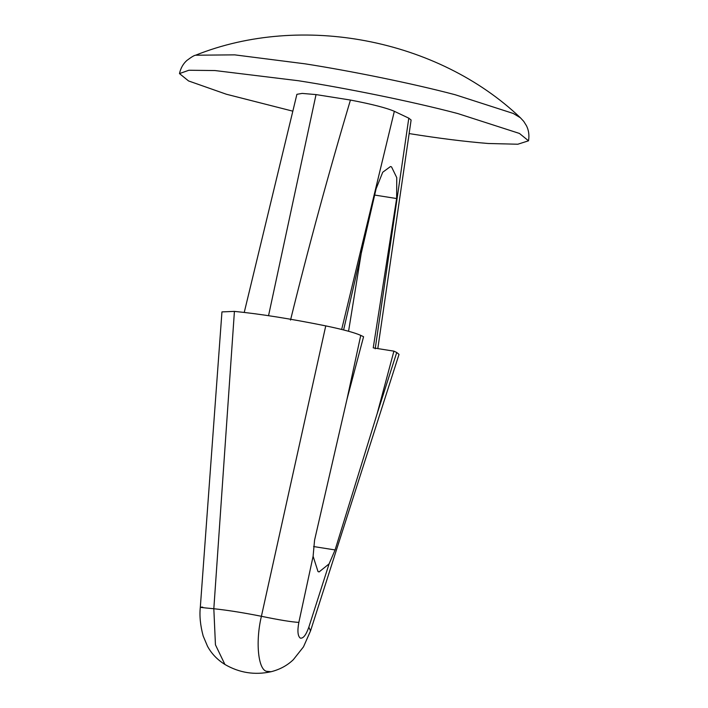 <?xml version="1.0" encoding="UTF-8"?>
<svg xmlns="http://www.w3.org/2000/svg" width="708" height="708" viewBox="0 0 708 708"><rect width="100%" height="100%" fill="white"/><g stroke="black" fill="none" stroke-linecap="round" stroke-linejoin="round"><path stroke-width="1.06" d="M409.144 133.582L409.622 133.653C438.88 138.343 465.085 141.618 488.228 143.494L517.813 144.228L528.522 140.803L519.451 133.449L457.731 113.546C410.923 101.182 345.026 88.004 298.378 80.73L214.975 70.552L188.886 70.251L179.478 73.588L188.549 80.942L226.392 94.244L292.811 111.165M308.838 627.146L310.529 630.917L303.475 646.864L293.342 659.67C287.271 665.502 279.837 669.52 271.049 671.733L266.429 671.299C257.995 669.228 255.429 641.121 261.402 616.287C279.262 619.978 291.74 622.013 298.847 622.403C297.272 630.89 297.749 636.129 300.289 638.112C303.192 638.713 306.042 635.058 308.838 627.146L329.087 563.887L319.096 571.922L318.025 571.586L313.104 556.284L314.564 540.186L346.973 399.294L363.576 336.716L360.753 335.371L346.973 399.294M377.16 413.658L396.737 352.487L393.913 351.15L377.16 413.658L335.088 549.948L329.087 563.887M393.913 351.15L373.231 347.867L396.63 198.541L396.754 177.628L391.524 166.876L390.48 166.539L382.727 172.239L376.107 188.77L343.61 329.946M375.196 348.796L408.799 118.174L411.109 120.033L377.806 348.593M290.519 320.087C308.723 246.251 328.698 172.902 350.442 100.049C371.753 104.129 386.382 107.882 394.338 111.298L341.672 329.459M244.242 312.423L296.9 94.314L302.174 93.412L316.034 94.589L268.544 315.68M202.762 607.154C197.532 607.066 201.222 607.597 213.825 608.738L215.444 644.802L224.914 664.467C217.241 659.661 211.435 653.572 207.479 646.192L203.178 636.014C200.337 625.483 199.382 615.88 200.32 607.216L221.949 311.901L234.419 311.387L213.825 608.738C227.374 610.163 243.233 612.677 261.402 616.287L325.751 325.884C290.475 318.75 260.031 313.918 234.419 311.387M350.442 100.049L316.034 94.589M408.799 118.174L394.338 111.298M325.751 325.884C342.911 329.459 354.584 332.627 360.753 335.371M313.104 556.284L298.847 622.403M396.737 352.487L399.02 354.398L310.529 630.917M528.522 140.803C529.425 135.228 528.734 130.192 526.433 125.688L523.716 121.351L520.389 117.758L513.247 113.457L455.164 94.73C411.118 83.093 349.106 70.694 305.21 63.853L234.702 54.861L195.585 55.215C194.311 55.304 191.417 57.038 186.912 60.428C183.168 63.747 180.69 68.127 179.478 73.588M348.566 331.264L363.328 240.446M335.088 549.948L313.591 546.541M396.63 198.541L374.505 195.027M520.389 117.758C437.756 38.993 301.581 12.762 195.594 55.215M271.049 671.733C254.765 675.29 239.393 672.865 224.914 664.467"/></g></svg>
